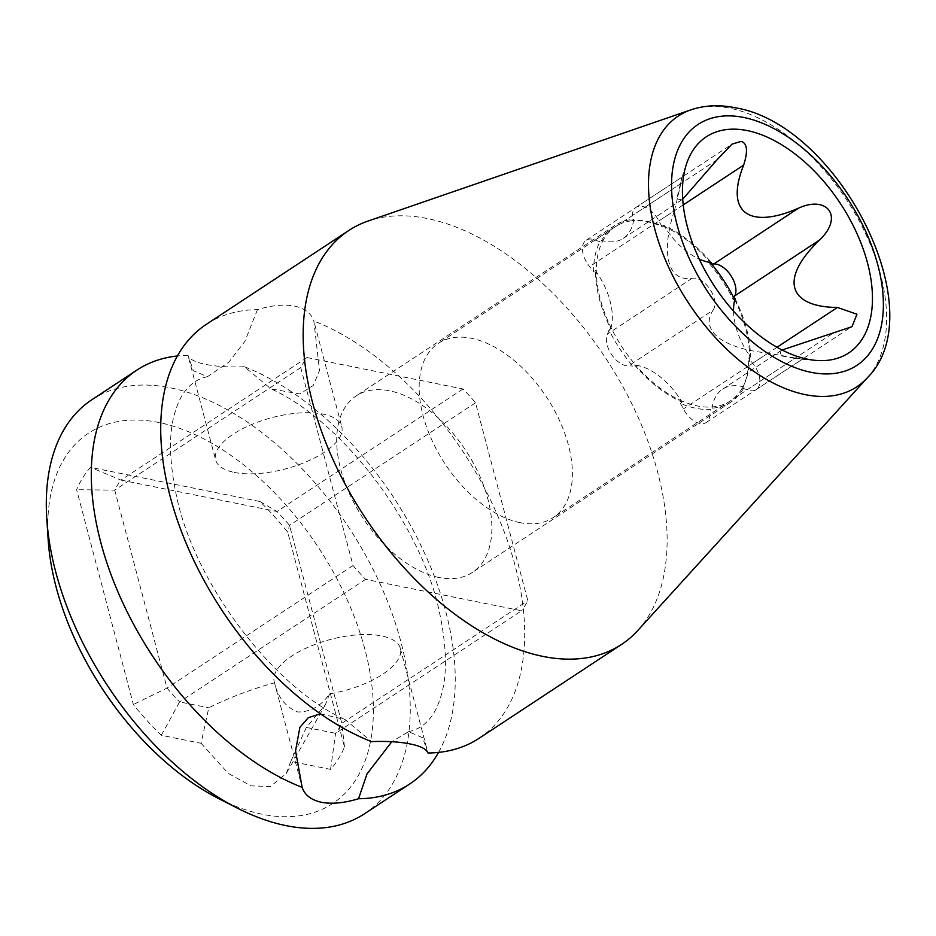 <?xml version="1.0" encoding="UTF-8"?>
<svg xmlns="http://www.w3.org/2000/svg" width="936" height="936" viewBox="0 0 936 936"><rect width="100%" height="100%" fill="white"/><g stroke="black" fill="none" stroke-linecap="round" stroke-linejoin="round"><path stroke-width="0.7" stroke-dasharray="4.68 3.51" d="M48.181 539.932A221.774 129.098 -123.4 0 1 178.378 427.869A221.774 129.098 -123.4 0 1 364.923 649.467A221.774 129.098 -123.4 0 1 218.556 798.525M201.064 743.301L228.361 773.475L250.953 785.866L270.445 786.521L286.299 773.417L290.827 761.377L330.584 769.38A194.384 113.151 56.6 0 0 344.495 747.045L287.738 532.233A194.384 113.151 56.6 0 0 259.787 501.462L90.523 467.368A194.384 113.151 56.6 0 0 76.612 489.715L133.368 704.515A194.384 113.151 56.6 0 0 161.308 735.287L201.064 743.301L208.775 707.792C229.027 697.659 250.953 689.329 274.552 682.789C277.816 697.25 285.515 706.984 297.683 711.98C310.518 712.109 321.13 706.06 329.53 693.857A65.227 26.524 165.2 0 0 400.362 648.437A65.227 26.524 165.2 0 0 381.584 635.918A65.227 26.524 165.2 0 0 309.57 646.612A65.227 26.524 165.2 0 0 274.225 681.759A65.227 26.524 165.2 0 0 274.552 682.789M329.53 693.857L325.541 704.457L306.365 727.447L290.827 761.377M427.963 753L422.651 737.685L408.552 731.659L391.81 741.698M257.435 309.64L244.916 341.324L228.852 362.115L207.418 376.717L193.343 370.714L188.007 355.376C189.587 359.365 195.53 362.372 205.85 364.42C216.415 366.584 229.261 367.357 244.401 366.736L270.96 388.873L299.754 393.939L313.232 385.527L319.527 370.492L313.829 320.99C311.279 313.314 304.808 308.342 294.43 306.06C283.924 304.141 271.592 305.323 257.435 309.64A247.864 144.284 56.6 0 0 206.341 324.336M234.398 472.446A65.227 26.524 165.2 0 0 306.411 461.752A65.227 26.524 165.2 0 0 341.745 426.617A65.227 26.524 165.2 0 0 322.978 414.098A65.227 26.524 165.2 0 0 250.953 424.792A65.227 26.524 165.2 0 0 215.619 459.939A65.227 26.524 165.2 0 0 234.398 472.446M91.903 399.719A247.864 144.284 -123.4 0 1 400.795 641.452A247.864 144.284 -123.4 0 1 364.63 813.688M438.563 752.392A247.864 144.284 56.6 0 0 445.805 611.805A247.864 144.284 56.6 0 0 244.401 366.736M479.068 738.305A247.864 144.284 56.6 0 0 515.233 566.069A247.864 144.284 56.6 0 0 313.829 320.99M637.79 630.49A247.864 144.284 56.6 0 0 657.68 472.224A247.864 144.284 56.6 0 0 427.296 218.533A247.864 144.284 56.6 0 0 368.047 221.048M188.007 355.376A247.864 144.284 56.6 0 0 177.407 355.972M320.44 713.829L345.01 719.503L371.58 741.64M306.365 727.447L335.568 733.333L521.574 610.775L365.602 579.361A168.293 97.964 -123.4 0 1 353.036 565.531L300.737 367.579A168.293 97.964 -123.4 0 1 306.985 357.54L462.969 388.955A168.293 97.964 -123.4 0 1 475.535 402.784L527.834 600.736A168.293 97.964 -123.4 0 1 521.574 610.775M330.584 769.38L335.568 733.333A168.293 97.964 56.6 0 0 341.815 723.282L289.516 525.342A168.293 97.964 56.6 0 0 276.951 511.501L120.966 480.086A168.293 97.964 56.6 0 0 114.718 490.136L167.017 688.077A168.293 97.964 56.6 0 0 179.583 701.906L365.602 579.361M161.308 735.287L179.583 701.906L208.775 707.792M353.036 565.531L167.017 688.077L133.368 704.515M438.949 577.5A105.674 61.507 -123.4 0 1 349.619 494.009A105.674 61.507 -123.4 0 1 356.148 395.916A105.674 61.507 -123.4 0 1 389.622 390.815A105.674 61.507 -123.4 0 1 478.951 474.306A105.674 61.507 -123.4 0 1 472.411 572.399A105.674 61.507 -123.4 0 1 438.949 577.5M344.495 747.045L341.815 723.282L527.834 600.736M475.535 402.784L289.516 525.342L287.738 532.233M462.969 388.955L276.951 511.501L259.787 501.462M306.985 357.54L120.966 480.086L90.523 467.368M300.737 367.579L114.718 490.136L76.612 489.715M680.261 403.264A58.968 34.328 -123.4 0 1 683.42 408.915A20.264 11.794 56.6 0 0 706.259 422.499A20.264 11.794 56.6 0 0 709.979 414.274A58.968 34.328 -123.4 0 1 710.342 409.325A105.674 61.507 -123.4 0 1 695.822 408.271A105.674 61.507 -123.4 0 1 680.261 403.264L682.04 402.094A105.674 61.507 -123.4 0 1 634.538 364.923L632.759 366.093A105.674 61.507 -123.4 0 1 608.997 330.01L610.763 328.84A105.674 61.507 -123.4 0 1 595.355 270.527L593.588 271.697A105.674 61.507 -123.4 0 1 599.894 241.675L601.661 240.505A105.674 61.507 -123.4 0 1 614.8 225.517A105.674 61.507 -123.4 0 1 633.754 219.363L631.987 220.533A105.674 61.507 -123.4 0 1 646.495 221.586A105.674 61.507 -123.4 0 1 662.056 226.582L663.835 225.424A105.674 61.507 -123.4 0 1 711.337 262.595M711.442 263.917A58.968 34.328 -123.4 0 1 709.558 263.765L710.681 263.016M709.558 263.765A105.674 61.507 -123.4 0 1 733.333 299.836L734.456 299.099M735.099 298.678A105.674 61.507 -123.4 0 1 750.508 356.99L748.741 358.16A105.674 61.507 -123.4 0 1 742.435 388.183L744.202 387.013A105.674 61.507 -123.4 0 1 731.063 402A105.674 61.507 -123.4 0 1 712.109 408.154L710.342 409.325M608.997 330.01A58.968 34.328 -123.4 0 1 607.464 334.035A20.264 11.794 56.6 0 0 611.419 354.288A20.264 11.794 56.6 0 0 628.465 365.906A58.968 34.328 -123.4 0 1 632.759 366.093M599.894 241.675A58.968 34.328 -123.4 0 1 595.202 240.049A20.264 11.794 56.6 0 0 586.17 240.224A20.264 11.794 56.6 0 0 589.633 266.573A58.968 34.328 -123.4 0 1 593.588 271.697M662.056 226.582A58.968 34.328 -123.4 0 1 658.909 220.931A20.264 11.794 56.6 0 0 636.059 207.359A20.264 11.794 56.6 0 0 632.338 215.584A58.968 34.328 -123.4 0 1 631.987 220.533M733.333 299.836A58.968 34.328 -123.4 0 1 733.929 298.046M742.435 388.183A58.968 34.328 -123.4 0 1 747.115 389.809A20.264 11.794 56.6 0 0 756.148 389.633A20.264 11.794 56.6 0 0 752.684 363.285A58.968 34.328 -123.4 0 1 748.741 358.16M744.202 387.013A58.968 34.328 56.6 0 0 743.02 386.697A58.968 34.328 56.6 0 0 722.604 389.142A58.968 34.328 56.6 0 0 712.284 406.938A58.968 34.328 56.6 0 0 712.109 408.154M782.087 350.005L781.104 350.602L779.922 355.621L794.734 358.441L709.979 414.274M733.532 311.138A58.968 34.328 56.6 0 0 749.537 355.621A104.364 60.758 56.6 0 1 743.02 386.697A104.364 60.758 -123.4 0 1 730.349 400.912A104.364 60.758 -123.4 0 1 712.284 406.938A104.364 60.758 56.6 0 1 697.285 405.943A104.364 60.758 -123.4 0 1 681.162 400.678A58.968 34.328 56.6 0 0 635.673 365.075A104.364 60.758 -123.4 0 1 611.079 327.74A58.968 34.328 56.6 0 0 596.326 271.896A104.364 60.758 -123.4 0 1 602.854 240.821A58.968 34.328 56.6 0 0 623.271 238.376A58.968 34.328 56.6 0 0 633.578 220.58A104.364 60.758 -123.4 0 1 648.578 221.575A104.364 60.758 56.6 0 1 664.7 226.851A58.968 34.328 56.6 0 0 699.262 259.12M601.661 240.505A58.968 34.328 56.6 0 0 602.854 240.821A104.364 60.758 -123.4 0 1 615.514 226.606A104.364 60.758 -123.4 0 1 633.578 220.58A58.968 34.328 56.6 0 0 633.754 219.363M586.17 240.224L682.122 177.009L676.693 198.912L681.771 199.824L682.718 199.181M682.04 402.094A58.968 34.328 56.6 0 0 681.162 400.678A104.364 60.758 -123.4 0 1 635.673 365.075A58.968 34.328 56.6 0 0 634.538 364.923M610.763 328.84A58.968 34.328 56.6 0 0 611.079 327.74A104.364 60.758 -123.4 0 1 596.326 271.896A58.968 34.328 56.6 0 0 595.355 270.527M663.835 225.424A58.968 34.328 56.6 0 0 664.7 226.851A104.364 60.758 -123.4 0 1 710.19 262.443M734.783 299.789A104.364 60.758 -123.4 0 1 749.537 355.621A58.968 34.328 56.6 0 0 750.508 356.99M520.135 522.662A104.364 60.758 -123.4 0 1 431.905 440.201A104.364 60.758 -123.4 0 1 438.364 343.325A104.364 60.758 -123.4 0 1 471.416 338.282A104.364 60.758 56.6 0 1 559.634 420.744A104.364 60.758 56.6 0 1 553.188 517.62A104.364 60.758 56.6 0 1 520.135 522.662M706.259 422.499L802.187 359.295L768.163 353.094C720.077 348.356 699.976 329.016 713.209 310.085L628.465 365.906M802.187 359.295L816.286 360.43M798.466 358.5C804.504 359.576 803.252 359.553 794.734 358.441M595.202 240.049L679.945 184.216C684.895 165.66 680.554 186.112 674.388 210.74L589.633 266.573M713.209 310.085C720.018 299.848 705.545 276.565 692.207 278.214C666.49 282.298 661.12 250.871 674.388 210.74M831.858 333.976L747.115 389.809M717.081 159.752L632.338 215.584M768.163 353.094L683.42 408.915M777.009 347.268L752.684 363.285M683.233 204.914L658.909 220.931M867.426 377.688A162.162 94.396 56.6 0 0 861.658 225.681A162.162 94.396 56.6 0 0 729.717 108.178A162.162 94.396 56.6 0 0 690.955 109.828M692.207 278.214L607.464 334.035M325.517 704.445L286.299 773.417M400.362 648.437L427.237 750.192M314.859 324.862L341.745 426.617M408.552 731.659C417.994 729.741 425.751 724.522 431.824 716.005C435.404 711.138 438.493 704.387 441.078 695.74C447.361 675.067 446.846 647.396 439.546 612.717C421.539 524.371 341.476 420.205 270.96 388.873M274.225 681.759L301.111 783.514M188.733 358.184L215.619 459.939M207.418 376.705C197.976 378.635 190.219 383.854 184.158 392.371C180.566 397.238 177.477 403.989 174.892 412.636C168.609 433.31 169.124 460.98 176.424 495.659C194.431 584.005 274.494 688.171 345.01 719.503M614.8 225.517L356.148 395.916M731.063 402L472.411 572.399M722.604 389.142L781.104 350.602M623.271 238.376L681.771 199.836M615.514 226.606L438.364 343.325M730.349 400.912L553.188 517.62M682.052 177.161L686.626 163.624M756.148 389.633L851.409 326.875M636.059 207.359L731.999 144.156"/><path stroke-width="1.4" d="M391.81 741.698L367.017 773.908L358.535 798.736A247.864 144.284 56.6 0 0 409.64 784.04L364.63 813.688A247.864 144.284 -123.4 0 1 237.206 808.049L218.556 798.525A221.774 129.098 -123.4 0 1 56.183 587.293A221.774 129.098 -123.4 0 1 48.181 539.932L46.8 519.024A247.864 144.284 -123.4 0 1 91.903 399.719L136.913 370.071A247.864 144.284 56.6 0 0 100.749 542.307A247.864 144.284 56.6 0 0 302.152 787.375L295.542 750.847L299.871 727.354L308.295 717.69L320.44 713.829M690.955 109.828L368.047 221.048A247.864 144.284 56.6 0 0 348.789 230.49L206.341 324.336A247.864 144.284 56.6 0 0 170.176 496.571A247.864 144.284 56.6 0 0 371.58 741.64C386.708 741.019 399.555 741.792 410.12 743.956C420.44 745.992 426.383 749.011 427.963 753A247.864 144.284 56.6 0 0 479.068 738.305L621.504 644.459A247.864 144.284 56.6 0 0 637.79 630.49L867.426 377.688C935.005 310.541 837.486 123.798 734.994 107.734C719.339 104.539 704.656 105.242 690.955 109.828A162.162 94.396 56.6 0 0 663.729 255.82A162.162 94.396 56.6 0 0 805.405 394.664A162.162 94.396 56.6 0 0 867.426 377.688M358.535 798.736C344.378 803.041 332.046 804.235 321.551 802.304C311.173 800.034 304.703 795.062 302.152 787.375M237.206 808.049A247.864 144.284 -123.4 0 1 55.739 571.954A247.864 144.284 -123.4 0 1 46.8 519.024M409.64 784.04A247.864 144.284 56.6 0 0 438.563 752.392M348.789 230.49A247.864 144.284 56.6 0 0 312.612 402.726A247.864 144.284 56.6 0 0 542.997 656.417A247.864 144.284 56.6 0 0 621.504 644.459M177.407 355.972A247.864 144.284 56.6 0 0 136.913 370.071M710.681 263.016L711.337 262.595A58.968 34.328 56.6 0 1 710.19 262.443A58.968 34.328 56.6 0 1 699.262 259.12M734.456 299.099L735.099 298.678A58.968 34.328 56.6 0 0 734.783 299.789A104.364 60.758 56.6 0 0 710.19 262.443M733.929 298.046A58.968 34.328 -123.4 0 1 734.854 295.811A20.264 11.794 56.6 0 0 730.899 275.57A20.264 11.794 56.6 0 0 713.864 263.94A58.968 34.328 -123.4 0 1 711.442 263.917M851.409 326.875L782.087 350.005M734.783 299.789A58.968 34.328 56.6 0 0 733.532 311.138M682.718 199.181L717.081 159.752L731.999 144.156L741.101 141.406C747.279 143.149 748.121 151.059 743.652 165.11C723.996 214.473 751.339 229.039 798.607 208.12L713.864 263.94M807.663 359.213A129.414 75.336 -123.4 0 1 711.149 281.034A129.414 75.336 -123.4 0 1 686.626 163.624A129.414 75.336 -123.4 0 1 747.256 130.584A129.414 75.336 -123.4 0 1 865.952 257.447A129.414 75.336 -123.4 0 1 816.286 360.43A129.414 75.336 -123.4 0 1 807.663 359.213M852.111 326.442L856.955 314.239L837.427 307.453L777.009 347.268M798.607 208.12C827.284 194.969 844.073 216.719 819.597 239.99C777.582 280.519 790.183 307.183 837.427 307.453M811.126 372.341A144.273 83.983 56.6 0 0 877.874 265.122A144.273 83.983 56.6 0 0 743.781 117.468A144.273 83.983 56.6 0 0 677.032 224.675A144.273 83.983 56.6 0 0 811.126 372.341M819.597 239.99L734.854 295.811M743.652 165.11L683.233 204.914"/></g></svg>
